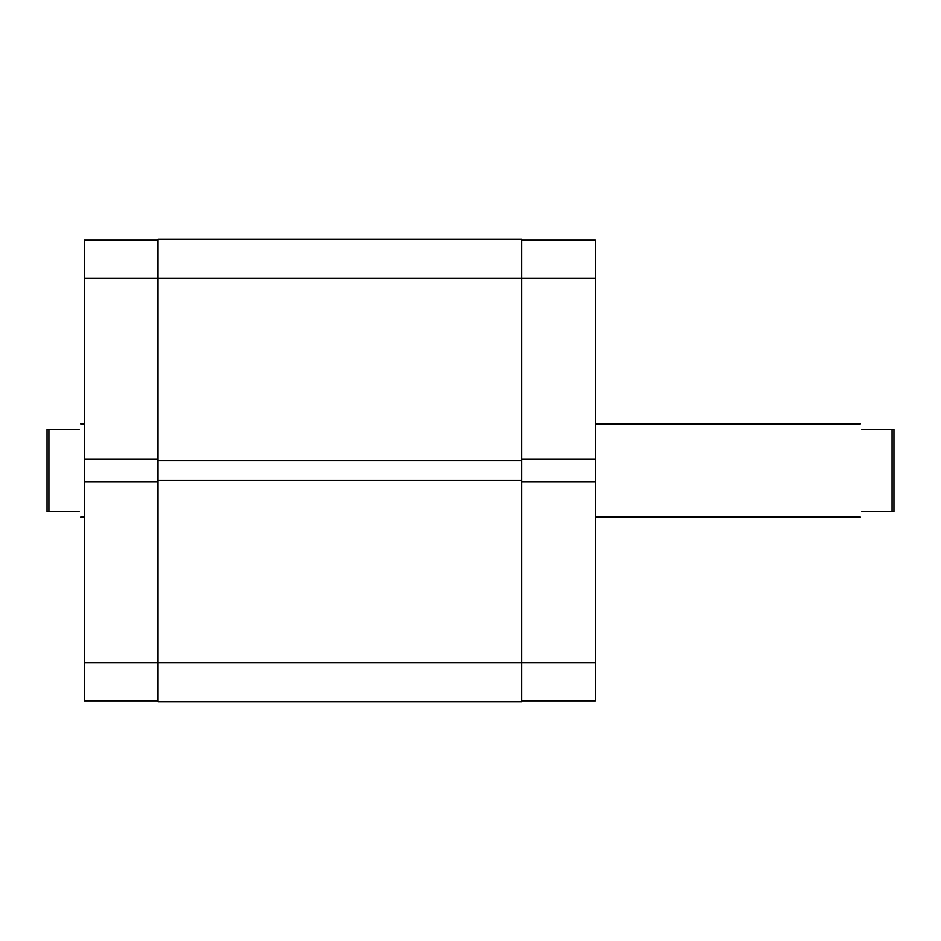 <?xml version="1.0" encoding="UTF-8"?>
<svg xmlns="http://www.w3.org/2000/svg" width="941" height="941" viewBox="0 0 941 941"><rect width="100%" height="100%" fill="white"/><g stroke="black" fill="none" stroke-linecap="round" stroke-linejoin="round"><path stroke-width="1.41" d="M893.95 470.5L893.95 511.539L892.08 511.539L892.08 429.461L893.95 429.461L893.95 470.5M861.862 429.461C859.898 422.062 859.898 422.062 861.862 429.461L892.08 429.461M79.138 429.461C81.102 422.062 81.102 422.062 79.138 429.461L48.92 429.461L48.92 511.539L47.05 511.539L47.05 429.461L48.92 429.461M79.138 511.539C81.102 518.938 81.102 518.938 79.138 511.539L48.92 511.539M861.862 511.539C859.898 518.938 859.898 518.938 861.862 511.539L892.08 511.539M521.796 481.698L595.488 481.698L595.488 662.64L158.041 662.64L158.041 701.81L521.796 701.81L521.796 460.796L158.041 460.796L158.041 239.19L521.796 239.19L521.796 278.36L84.361 278.36L84.361 459.302L158.041 459.302M521.796 460.796L521.796 278.36L595.488 278.36L595.488 459.302L521.796 459.302M521.796 480.204L158.041 480.204L158.041 460.796M158.041 700.88L84.361 700.88L84.361 662.64L158.041 662.64L158.041 480.204M595.488 662.64L595.488 700.88L521.796 700.88M521.796 240.12L595.488 240.12L595.488 278.36M595.488 481.698L595.488 459.302M84.361 459.302L84.361 662.64M84.361 278.36L84.361 240.12L158.041 240.12M158.041 481.698L84.361 481.698M860.368 423.862L595.488 423.862M84.361 423.862L80.632 423.862M84.361 517.138L80.632 517.138M860.368 517.138L595.488 517.138"/></g></svg>
